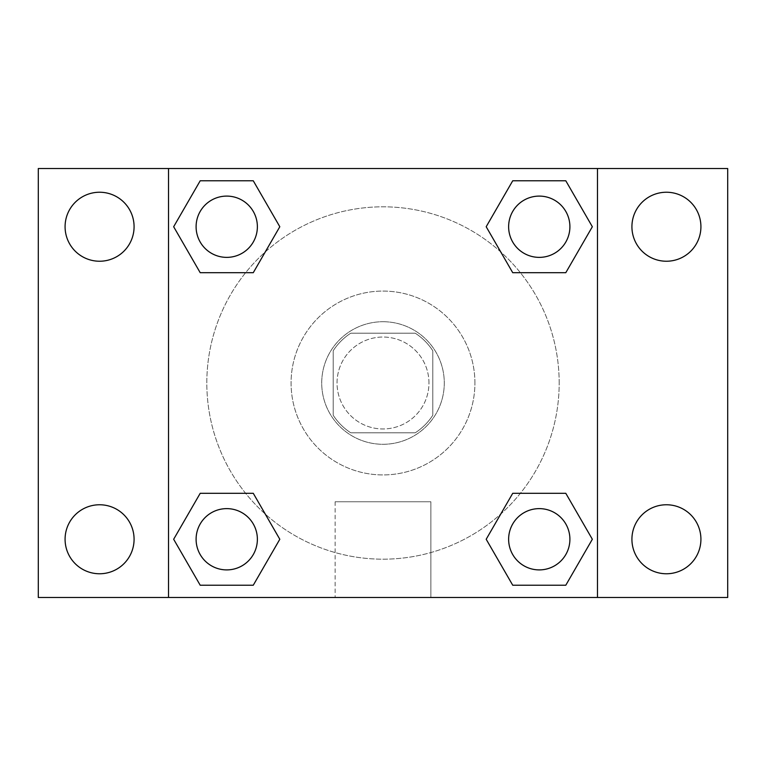 <?xml version="1.0" encoding="UTF-8"?>
<svg xmlns="http://www.w3.org/2000/svg" width="766" height="766" viewBox="0 0 766 766"><rect width="100%" height="100%" fill="white"/><g stroke="black" fill="none" stroke-linecap="round" stroke-linejoin="round"><path stroke-width="0.57" stroke-dasharray="3.83 2.87" d="M428.96 383A45.96 45.96 0 0 0 360.02 343.197A45.96 45.96 0 0 0 360.02 422.803A45.96 45.96 0 0 0 428.96 383A45.96 45.96 0 0 0 360.02 343.197A45.96 45.96 0 0 0 360.02 422.803A45.96 45.96 0 0 0 428.96 383M415.249 432.79L350.751 432.79A59.317 59.317 0 0 1 333.21 415.249L333.21 350.751A59.317 59.317 0 0 1 350.751 333.21L415.249 333.21A59.317 59.317 0 0 1 432.79 350.751L432.79 415.249A59.317 59.317 0 0 1 415.249 432.79L350.751 432.79A59.317 59.317 0 0 1 333.21 415.249L333.21 350.751A59.317 59.317 0 0 1 350.751 333.21L415.249 333.21A59.317 59.317 0 0 1 432.79 350.751L432.79 415.249A59.317 59.317 0 0 1 415.249 432.79M383 321.72A61.28 61.28 0 0 1 436.074 413.64A61.28 61.28 0 0 1 329.926 413.64A61.28 61.28 0 0 1 383 321.72A61.28 61.28 0 0 0 321.72 383A61.28 61.28 0 0 0 383 444.28A61.28 61.28 0 0 0 444.28 383A61.28 61.28 0 0 0 383 321.72M474.92 383A91.92 91.92 0 0 0 337.04 303.393A91.92 91.92 0 0 0 337.04 462.607A91.92 91.92 0 0 0 474.92 383A91.92 91.92 0 0 0 337.04 303.393A91.92 91.92 0 0 0 337.04 462.607A91.92 91.92 0 0 0 474.92 383M99.58 573.763A34.499 34.499 0 0 0 129.454 522.01A34.499 34.499 0 0 0 69.706 522.01A34.499 34.499 0 0 0 99.58 573.763M666.42 573.763A34.499 34.499 0 0 0 696.294 522.01A34.499 34.499 0 0 0 636.546 522.01A34.499 34.499 0 0 0 666.42 573.763M666.42 261.235A34.499 34.499 0 0 0 696.294 209.482A34.499 34.499 0 0 0 636.546 209.482A34.499 34.499 0 0 0 666.42 261.235M99.58 261.235A34.499 34.499 0 0 0 129.454 209.482A34.499 34.499 0 0 0 69.706 209.482A34.499 34.499 0 0 0 99.58 261.235M38.3 168.52L727.7 168.52L727.7 597.48L38.3 597.48L38.3 168.52M168.52 168.52L597.48 168.52L597.48 597.48L168.52 597.48L168.52 168.52L597.48 168.52L597.48 597.48L168.52 597.48L168.52 168.52L168.52 597.48M396.405 168.52L369.595 168.53L396.405 168.52M430.875 597.48L335.125 597.48L430.875 597.48L335.125 597.48L430.875 597.48L430.875 501.759L335.125 501.759L430.875 501.759L335.125 501.759L430.875 501.759L430.875 597.48M559.18 383A176.18 176.18 0 0 0 294.91 230.422A176.18 176.18 0 0 0 294.91 535.578A176.18 176.18 0 0 0 559.18 383A176.18 176.18 0 0 0 294.91 230.422A176.18 176.18 0 0 0 294.91 535.578A176.18 176.18 0 0 0 559.18 383M257.376 539.264A30.64 30.64 0 0 0 211.416 512.732A30.64 30.64 0 0 0 211.416 565.796A30.64 30.64 0 0 0 257.376 539.264A30.64 30.64 0 0 0 211.416 512.732A30.64 30.64 0 0 0 211.416 565.796A30.64 30.64 0 0 0 257.376 539.264A30.64 30.64 0 0 0 211.416 512.732A30.64 30.64 0 0 0 211.416 565.796A30.64 30.64 0 0 0 257.376 539.264M569.904 226.736A30.64 30.64 0 0 0 523.944 200.204A30.64 30.64 0 0 0 523.944 253.268A30.64 30.64 0 0 0 569.904 226.736A30.64 30.64 0 0 0 523.944 200.204A30.64 30.64 0 0 0 523.944 253.268A30.64 30.64 0 0 0 569.904 226.736A30.64 30.64 0 0 0 523.944 200.204A30.64 30.64 0 0 0 523.944 253.268A30.64 30.64 0 0 0 569.904 226.736M257.376 226.736A30.64 30.64 0 0 0 211.416 200.204A30.64 30.64 0 0 0 211.416 253.268A30.64 30.64 0 0 0 257.376 226.736A30.64 30.64 0 0 0 211.416 200.204A30.64 30.64 0 0 0 211.416 253.268A30.64 30.64 0 0 0 257.376 226.736A30.64 30.64 0 0 0 211.416 200.204A30.64 30.64 0 0 0 211.416 253.268A30.64 30.64 0 0 0 257.376 226.736M508.624 539.264A30.64 30.64 0 0 1 554.584 512.732A30.64 30.64 0 0 1 554.584 565.796A30.64 30.64 0 0 1 508.624 539.264A30.64 30.64 0 0 1 554.584 512.732A30.64 30.64 0 0 1 554.584 565.796A30.64 30.64 0 0 1 508.624 539.264M168.52 383L168.52 369.595L168.53 383M597.48 383L597.48 369.595L597.47 383M597.48 168.52L597.48 597.48M200.204 585.224L173.662 539.264L200.204 493.304L173.662 539.264L200.204 585.224M253.268 493.304L279.81 539.264L253.268 585.224L279.81 539.264L253.268 493.304M512.732 272.696L486.19 226.736L512.732 180.776L486.19 226.736L512.732 272.696M565.796 180.776L592.338 226.736L565.796 272.696L592.338 226.736L565.796 180.776M200.204 272.696L173.662 226.736L200.204 180.776L173.662 226.736L200.204 272.696M253.268 180.776L279.81 226.736L253.268 272.696L279.81 226.736L253.268 180.776M512.732 585.224L486.19 539.264L512.732 493.304L486.19 539.264L512.732 585.224M565.796 493.304L592.338 539.264L565.796 585.224L592.338 539.264L565.796 493.304M569.904 539.264A30.64 30.64 0 0 0 523.944 512.732A30.64 30.64 0 0 0 523.944 565.796A30.64 30.64 0 0 0 569.904 539.264M335.125 501.759L335.125 597.48L335.125 501.759"/><path stroke-width="1.15" d="M38.3 168.52L727.7 168.52L727.7 597.48L38.3 597.48L38.3 168.52M666.42 192.237A34.499 34.499 0 0 1 700.919 226.736A34.499 34.499 0 0 1 666.42 261.235A34.499 34.499 0 0 1 631.921 226.736A34.499 34.499 0 0 1 666.42 192.237M666.42 504.765A34.499 34.499 0 0 1 700.919 539.264A34.499 34.499 0 0 1 666.42 573.763A34.499 34.499 0 0 1 631.921 539.264A34.499 34.499 0 0 1 666.42 504.765M99.58 504.765A34.499 34.499 0 0 1 134.079 539.264A34.499 34.499 0 0 1 99.58 573.763A34.499 34.499 0 0 1 65.081 539.264A34.499 34.499 0 0 1 99.58 504.765M99.58 192.237A34.499 34.499 0 0 1 134.079 226.736A34.499 34.499 0 0 1 99.58 261.235A34.499 34.499 0 0 1 65.081 226.736A34.499 34.499 0 0 1 99.58 192.237M200.204 493.304L253.268 493.304L279.81 539.264L253.268 585.224L200.204 585.224L173.662 539.264L200.204 493.304L253.268 493.304L200.204 493.304M512.732 180.776L565.796 180.776L592.338 226.736L565.796 272.696L512.732 272.696L486.19 226.736L512.732 180.776L565.796 180.776L512.732 180.776M168.52 597.48L168.52 168.52M597.48 168.52L597.48 597.48M200.204 180.776L253.268 180.776L279.81 226.736L253.268 272.696L200.204 272.696L173.662 226.736L200.204 180.776L253.268 180.776L200.204 180.776M512.732 493.304L565.796 493.304L592.338 539.264L565.796 585.224L512.732 585.224L486.19 539.264L512.732 493.304L565.796 493.304L512.732 493.304M565.796 585.224L512.732 585.224L565.796 585.224M569.904 539.264A30.64 30.64 0 0 0 523.944 512.732A30.64 30.64 0 0 0 523.944 565.796A30.64 30.64 0 0 0 569.904 539.264M253.268 585.224L200.204 585.224L253.268 585.224M257.376 539.264A30.64 30.64 0 0 0 211.416 512.732A30.64 30.64 0 0 0 211.416 565.796A30.64 30.64 0 0 0 257.376 539.264M565.796 272.696L512.732 272.696L565.796 272.696M569.904 226.736A30.64 30.64 0 0 0 523.944 200.204A30.64 30.64 0 0 0 523.944 253.268A30.64 30.64 0 0 0 569.904 226.736M253.268 272.696L200.204 272.696L253.268 272.696M257.376 226.736A30.64 30.64 0 0 0 211.416 200.204A30.64 30.64 0 0 0 211.416 253.268A30.64 30.64 0 0 0 257.376 226.736"/></g></svg>
